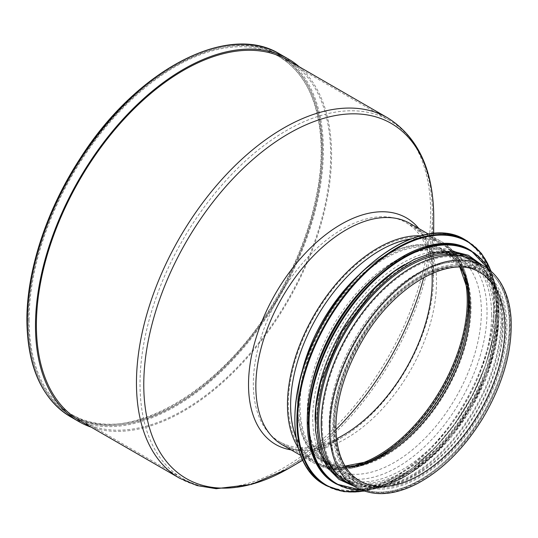 <?xml version="1.0" encoding="UTF-8"?>
<svg xmlns="http://www.w3.org/2000/svg" width="538" height="538" viewBox="0 0 538 538"><rect width="100%" height="100%" fill="white"/><g stroke="black" fill="none" stroke-linecap="round" stroke-linejoin="round"><path stroke-width="0.4" stroke-dasharray="2.69 2.02" d="M289.202 60.996A208.085 120.142 -60 0 1 287.581 300.305A208.085 120.142 -60 0 1 81.144 421.368M322.127 423.52A126.477 73.02 -60 0 1 377.333 296.236A126.477 73.02 -60 0 1 474.798 262.356A126.477 73.02 -60 0 1 474.798 408.396A126.477 73.02 -60 0 1 348.321 481.416A126.477 73.02 -60 0 1 322.127 423.52M299.283 66.813A209.376 120.882 -60 0 1 331.583 154.756A209.376 120.882 -60 0 1 247.769 357.178A209.376 120.882 -60 0 1 91.225 427.185M335.927 429.613A206.774 119.382 -60 0 1 286.848 467.999A206.774 119.382 -60 0 1 182.846 478.598A206.774 119.382 -60 0 1 140.021 383.944A206.774 119.382 -60 0 1 230.277 175.852A206.774 119.382 -60 0 1 389.62 120.458A206.774 119.382 -60 0 1 432.438 215.113A206.774 119.382 -60 0 1 432.438 215.825A206.774 119.382 -60 0 1 423.736 277.514M431.987 273.445A126.477 73.02 120 0 0 406.008 222.638A126.477 73.02 120 0 0 308.55 256.525A126.477 73.02 120 0 0 253.337 383.802A126.477 73.02 120 0 0 279.538 441.705A126.477 73.02 120 0 0 336.526 438.793M475.444 261.239A127.768 73.767 -60 0 1 501.9 319.727A127.768 73.767 -60 0 1 446.13 448.302A127.768 73.767 -60 0 1 347.676 482.532M503.272 324.306A123.121 71.083 120 0 0 477.771 267.944A123.121 71.083 120 0 0 354.65 339.027A123.121 71.083 120 0 0 354.65 481.194A123.121 71.083 120 0 0 449.526 448.215A123.121 71.083 120 0 0 503.272 324.306M481.382 311.67A123.121 71.083 120 0 0 455.881 255.308A123.121 71.083 120 0 0 332.76 326.391A123.121 71.083 120 0 0 332.76 468.558A123.121 71.083 120 0 0 427.636 435.572A123.121 71.083 120 0 0 481.382 311.67M310.937 388.402A126.477 73.02 120 0 0 334.367 473.359A126.477 73.02 120 0 0 431.826 439.472A126.477 73.02 120 0 0 487.038 312.195A126.477 73.02 120 0 0 460.844 254.299A126.477 73.02 120 0 0 375.551 276.485M491.597 314.831A126.477 73.02 120 0 0 465.404 256.929A126.477 73.02 120 0 0 338.927 329.949A126.477 73.02 120 0 0 338.927 475.989A126.477 73.02 120 0 0 436.385 442.108A126.477 73.02 120 0 0 491.597 314.831M315.107 419.848A126.477 73.02 120 0 0 341.3 477.361A126.477 73.02 120 0 0 438.759 443.48A126.477 73.02 120 0 0 493.965 316.196A126.477 73.02 120 0 0 467.771 258.301A126.477 73.02 120 0 0 404.865 264.373M495.606 317.144A126.477 73.02 120 0 0 469.412 259.249A126.477 73.02 120 0 0 342.941 332.269A126.477 73.02 120 0 0 342.941 478.309A126.477 73.02 120 0 0 440.4 444.428A126.477 73.02 120 0 0 495.606 317.144M335.773 472.425A126.477 73.02 120 0 0 344.764 479.365A126.477 73.02 120 0 0 442.223 445.477A126.477 73.02 120 0 0 497.435 318.2A126.477 73.02 120 0 0 471.241 260.298A126.477 73.02 120 0 0 460.736 255.98M509.291 325.046A126.477 73.02 120 0 0 483.097 267.144A126.477 73.02 120 0 0 356.62 340.164A126.477 73.02 120 0 0 356.62 486.211A126.477 73.02 120 0 0 454.085 452.324A126.477 73.02 120 0 0 509.291 325.046M433.722 217.991A205.025 118.373 -60 0 1 289.363 468.026L288.038 468.793M179.551 478.181A208.065 120.122 120 0 0 387.609 358.059A208.065 120.122 120 0 0 387.609 117.809M291.145 449.896A130.801 75.522 120 0 0 341.401 437.73A130.801 75.522 120 0 0 433.5 278.207A130.801 75.522 120 0 0 418.907 228.596M28.211 320.44A208.065 120.122 -60 0 1 119.032 111.057A208.065 120.122 -60 0 1 279.363 55.313A208.065 120.122 -60 0 1 279.363 295.564A208.065 120.122 -60 0 1 71.305 415.686A208.065 120.122 -60 0 1 28.211 320.44M433.668 233.452L433.5 278.207L430.487 253.015L421.893 234.312L410.064 223.492A127.768 73.767 -60 0 1 410.064 371.025A127.768 73.767 -60 0 1 282.302 444.791L297.581 449.62L318.079 447.71L341.401 437.73L302.726 460.246M420.413 235.812A127.768 73.767 -60 0 1 441.691 241.75A127.768 73.767 -60 0 1 441.691 389.283A127.768 73.767 -60 0 1 313.93 463.05A127.768 73.767 -60 0 1 298.146 447.589M79.49 420.447L71.292 415.713C43.154 398.497 28.783 366.741 28.191 320.446A208.085 120.142 -60 0 1 119.026 111.043A208.085 120.142 -60 0 1 279.377 55.293A208.085 120.142 -60 0 1 279.377 295.57A208.085 120.142 -60 0 1 71.292 415.713A208.085 120.142 -60 0 1 28.191 320.453C27.922 269.289 49.227 206.31 84.305 154.554C140.183 69.227 229.343 23.874 279.377 55.293L287.574 60.027M410.938 238.899A126.598 73.087 -60 0 1 468.396 285.591A126.598 73.087 -60 0 1 365.241 464.254A126.598 73.087 -60 0 1 296.082 437.845M358.355 275.463A122.16 70.532 -60 0 1 469.129 290.184A122.16 70.532 -60 0 1 369.593 462.593A122.16 70.532 -60 0 1 297.575 405.813A122.16 70.532 -60 0 1 301.455 374.018M299.141 406.244A121.575 70.189 -60 0 1 352.208 283.896A121.575 70.189 -60 0 1 445.894 251.327A121.575 70.189 -60 0 1 445.894 391.711A121.575 70.189 -60 0 1 324.32 461.9A121.575 70.189 -60 0 1 299.141 406.244M333.896 426.311A121.575 70.189 -60 0 1 386.963 303.963A121.575 70.189 -60 0 1 480.642 271.394A121.575 70.189 -60 0 1 480.649 411.772A121.575 70.189 -60 0 1 359.075 481.961A121.575 70.189 -60 0 1 333.896 426.311M330.426 428.309A126.477 73.02 -60 0 1 385.632 301.031A126.477 73.02 -60 0 1 483.097 267.144A126.477 73.02 -60 0 1 483.097 413.184A126.477 73.02 -60 0 1 356.62 486.211A126.477 73.02 -60 0 1 330.426 428.309M280.022 54.177A209.376 120.882 -60 0 1 280.022 295.94A209.376 120.882 -60 0 1 70.646 416.829M29.126 319.915A206.774 119.382 -60 0 1 119.382 111.83A206.774 119.382 -60 0 1 278.718 56.429A206.774 119.382 -60 0 1 278.718 295.194A206.774 119.382 -60 0 1 71.951 414.569A206.774 119.382 -60 0 1 29.126 319.915M356.156 465.101A126.477 73.02 -60 0 1 314.575 461.934A126.477 73.02 -60 0 1 288.381 404.031A126.477 73.02 -60 0 1 343.587 276.754A126.477 73.02 -60 0 1 441.046 242.867A126.477 73.02 -60 0 1 464.583 277.299M366.99 462.169A125.596 72.516 -60 0 1 364.784 463.05A125.596 72.516 -60 0 1 290.735 404.677A125.596 72.516 -60 0 1 372.135 255.489A125.596 72.516 -60 0 1 467.118 285.792A125.596 72.516 -60 0 1 467.468 288.146M279.538 441.705L314.575 461.934C328.987 469.882 345.726 470.259 364.784 463.05L369.129 461.389A121.158 69.953 -60 0 1 297.702 405.074A121.158 69.953 -60 0 1 376.223 261.152A121.158 69.953 -60 0 1 467.852 290.392L467.118 285.792C463.837 265.685 455.141 251.381 441.046 242.867L406.008 222.638M345.255 466.385A120.283 69.449 -60 0 1 324.965 460.784A120.283 69.449 -60 0 1 300.056 405.719A120.283 69.449 -60 0 1 352.558 284.669A120.283 69.449 -60 0 1 445.249 252.443A120.283 69.449 -60 0 1 460.246 267.211M345.066 466.076L324.965 460.784L359.72 480.844A120.283 69.449 -60 0 1 334.804 425.78A120.283 69.449 -60 0 1 387.313 304.73A120.283 69.449 -60 0 1 480.004 272.51L445.249 252.443L459.882 267.204M483.743 266.028A127.768 73.767 -60 0 1 483.743 413.561A127.768 73.767 -60 0 1 355.974 487.327M506.917 326.411A123.121 71.083 120 0 0 376.331 314.75A123.121 71.083 120 0 0 376.331 488.867A123.121 71.083 120 0 0 506.917 326.411M493.783 304.508A140.667 81.211 120 0 0 344.589 291.179A140.667 81.211 120 0 0 344.589 490.111A140.667 81.211 120 0 0 493.783 304.508M324.098 484.408A141.178 81.514 120 0 0 432.888 446.587A141.178 81.514 120 0 0 494.516 304.508A141.178 81.514 120 0 0 465.276 239.874M326.122 485.579A141.178 81.514 120 0 0 434.912 447.757A141.178 81.514 120 0 0 496.54 305.678A141.178 81.514 120 0 0 467.3 241.044M363.977 490.959A140.694 81.231 120 0 0 496.561 306.088A140.694 81.231 120 0 0 490.891 271.139M497.065 311.67A134.218 77.492 120 0 0 354.71 298.953A134.218 77.492 120 0 0 354.71 488.76A134.218 77.492 120 0 0 497.065 311.67M335.167 483.353A134.729 77.788 120 0 0 438.988 447.26A134.729 77.788 120 0 0 497.798 311.67A134.729 77.788 120 0 0 469.896 249.988M336.29 484.005A134.729 77.788 120 0 0 440.118 447.905A134.729 77.788 120 0 0 498.928 312.322A134.729 77.788 120 0 0 471.019 250.641M361.664 490.098A134.265 77.519 120 0 0 498.955 312.719A134.265 77.519 120 0 0 488.981 269.565M496.883 316.411A128.279 74.062 120 0 0 360.823 304.252A128.279 74.062 120 0 0 360.823 485.673A128.279 74.062 120 0 0 496.883 316.411M349.868 483.796A128.279 74.062 120 0 0 446.439 442.512A128.279 74.062 120 0 0 498.713 317.46A128.279 74.062 120 0 0 477.63 262.504M285.927 59.106L279.363 55.313C309.02 73.612 323.338 107.694 322.329 157.547C320.836 206.928 300.17 266.007 267.184 315.167C240.923 354.139 211.098 383.742 177.722 403.984C136.423 427.851 100.949 431.758 71.305 415.686L77.862 419.479M300.668 455.39L313.93 463.05C328.772 471.201 345.88 471.604 365.241 464.254L369.593 462.593C351.818 469.176 336.727 468.948 324.32 461.9L359.075 481.961C343.21 472.418 335.053 454.2 334.609 427.306C335.013 398.503 344.152 368.933 362.034 338.604C394.226 283.304 451.113 252.161 480.642 271.394L445.894 251.327C458.201 258.549 465.942 271.502 469.129 290.184L468.396 285.591C465.074 265.147 456.177 250.533 441.691 241.75L428.43 234.097M471.241 260.298L483.097 267.144C499.237 277.016 508.141 294.407 509.816 319.323C511.073 351.058 501.624 383.93 481.483 417.939C448.248 474.227 390.063 507.025 356.62 486.211L348.321 481.416M483.097 267.144L474.798 262.356M389.62 120.458L278.718 56.429C304.959 72.287 319.074 101.527 321.051 144.15C322.901 191.703 305.275 250.997 274.098 301.912C219.43 394.831 123.653 447.636 71.951 414.569L182.846 478.598M432.202 280.971L432.438 215.825M343.15 435.222L286.848 467.999M502.512 325.362C502.418 308.072 498.753 294.151 491.53 283.613C484.166 273.102 474.126 267.238 461.396 266.007C450.03 265.005 437.65 267.89 424.24 274.656C397.824 288.738 375.316 312.154 356.714 344.898C340.46 375.04 332.773 403.735 333.674 430.978C334.434 445.881 338.012 458.026 344.387 467.414C351.899 478.248 362.215 484.213 375.349 485.296C386.351 486.11 398.295 483.319 411.187 476.917C438.107 462.767 460.979 438.968 479.809 405.517C494.678 377.784 502.243 351.065 502.512 325.362M332.76 468.558L354.65 481.194M455.881 255.308L477.771 267.944M364.421 491.113L387.595 483.514L411.267 469.17L434.119 448.88L454.879 423.789L472.371 395.302L485.619 365.026L493.884 334.649L496.688 305.887L491.241 271.448M334.367 473.359L338.927 475.989M460.844 254.299L465.404 256.929M362.303 490.347L385.107 486.049L409.068 474.22L432.673 455.619L454.449 431.415L473.003 403.157L487.172 372.632L496.049 341.771L499.076 312.531L496.661 289.296L489.519 269.995M341.3 477.361L342.941 478.309M467.771 258.301L469.412 259.249M354.091 486.238L376.465 486.883L401.012 478.759L425.975 462.519L449.519 439.378L469.943 411.045L485.713 379.646L495.68 347.481L499.089 316.936L494.698 287.063L481.853 264.938M344.764 479.365L356.62 486.211"/><path stroke-width="0.81" d="M81.144 421.368A208.085 120.142 -60 0 1 79.49 420.447A208.085 120.142 -60 0 1 36.396 325.187A208.085 120.142 -60 0 1 127.224 115.778A208.085 120.142 -60 0 1 287.574 60.027A208.085 120.142 -60 0 1 289.202 60.996M91.225 427.185A209.376 120.882 -60 0 1 78.844 421.563A209.376 120.882 -60 0 1 35.481 325.712A209.376 120.882 -60 0 1 126.874 115.004A209.376 120.882 -60 0 1 288.22 58.911A209.376 120.882 -60 0 1 299.283 66.813M423.736 277.514A206.774 119.382 -60 0 1 335.927 429.613M336.526 438.793A126.477 73.02 120 0 0 343.15 435.222A126.477 73.02 120 0 0 432.202 280.971A126.477 73.02 120 0 0 432.202 280.54A126.477 73.02 120 0 0 431.987 273.445M355.974 487.327L347.676 482.532A127.768 73.767 -60 0 1 321.213 424.045A127.768 73.767 -60 0 1 376.983 295.47A127.768 73.767 -60 0 1 475.444 261.239L483.743 266.028C490.165 269.76 495.538 274.918 499.863 281.509C506.46 291.71 510.206 304.293 511.1 319.242C512.364 351.28 502.862 384.401 482.586 418.611C464.2 448.322 442.525 469.943 417.555 483.48C394.146 495.545 373.621 496.83 355.974 487.327A127.768 73.767 -60 0 1 329.518 428.833A127.768 73.767 -60 0 1 385.289 300.258A127.768 73.767 -60 0 1 483.743 266.028M375.551 276.485A126.477 73.02 120 0 0 310.937 388.402M404.865 264.373A126.477 73.02 120 0 0 315.107 419.848M460.736 255.98A126.477 73.02 120 0 0 344.764 333.318A126.477 73.02 120 0 0 335.773 472.425M302.726 460.246L289.363 468.026A205.025 118.373 -60 0 1 143.774 384.683A205.025 118.373 -60 0 1 289.054 133.404A205.025 118.373 -60 0 1 433.722 217.984L433.722 217.984A205.025 118.373 -60 0 1 433.722 217.991C433.648 170.58 418.282 137.19 387.609 117.809A208.065 120.122 120 0 0 227.278 173.552A208.065 120.122 120 0 0 136.457 382.935A208.065 120.122 120 0 0 179.551 478.181L77.862 419.479M418.907 228.596A130.801 75.522 120 0 0 315.033 243.653A130.801 75.522 120 0 0 248.522 384.556A130.801 75.522 120 0 0 291.145 449.896M300.668 455.39L282.302 444.791A127.768 73.767 -60 0 1 255.839 386.297A127.768 73.767 -60 0 1 311.61 257.722A127.768 73.767 -60 0 1 410.064 223.492L428.43 234.097M298.146 447.589A127.768 73.767 -60 0 1 287.467 404.563A127.768 73.767 -60 0 1 420.413 235.812M296.082 437.845A126.598 73.087 -60 0 1 290.607 405.417A126.598 73.087 -60 0 1 410.938 238.899M301.455 374.018A122.16 70.532 -60 0 1 358.355 275.463M78.844 421.563L70.646 416.829A209.376 120.882 -60 0 1 27.283 320.978A209.376 120.882 -60 0 1 118.676 110.27A209.376 120.882 -60 0 1 280.022 54.177L288.22 58.911M464.583 277.299A126.477 73.02 -60 0 1 356.156 465.101M467.468 288.146A125.596 72.516 -60 0 1 366.99 462.169M459.882 267.204L467.852 290.392A121.158 69.953 -60 0 1 369.129 461.389L345.066 466.076M460.246 267.211A120.283 69.449 -60 0 1 445.249 391.334A120.283 69.449 -60 0 1 345.255 466.385M480.004 272.51A120.283 69.449 -60 0 1 480.004 411.402A120.283 69.449 -60 0 1 359.72 480.844C344.333 471.678 336.391 453.83 335.9 427.306C336.29 398.766 345.369 369.418 363.137 339.27C395.074 284.306 451.57 253.721 480.004 272.51M324.098 484.408C288.63 465.558 284.938 398.349 315.658 336.835C349.794 263.069 425.228 213.942 465.276 239.874A141.178 81.514 120 0 0 324.091 321.388A141.178 81.514 120 0 0 324.098 484.408L326.122 485.579L343.923 491.651L364.421 491.113M465.276 239.874L467.3 241.044A141.178 81.514 120 0 0 326.122 322.558A141.178 81.514 120 0 0 326.122 485.579M490.891 271.139A140.694 81.231 120 0 0 326.727 322.908A140.694 81.231 120 0 0 363.977 490.959M335.167 483.353C301.307 465.357 297.79 401.214 327.104 342.518C359.68 272.12 431.664 225.234 469.896 249.988A134.729 77.788 120 0 0 335.161 327.776A134.729 77.788 120 0 0 335.167 483.353L336.29 484.005L362.303 490.347M469.896 249.988L471.019 250.641A134.729 77.788 120 0 0 336.29 328.429A134.729 77.788 120 0 0 336.29 484.005M488.981 269.565A134.265 77.519 120 0 0 336.889 328.772A134.265 77.519 120 0 0 361.664 490.098M477.63 262.504A128.279 74.062 120 0 0 343.863 332.8A128.279 74.062 120 0 0 349.868 483.796M288.038 468.793L251.448 484.435L216.222 488.706L197.009 485.565L179.551 478.181M433.668 233.452L433.722 217.984M387.609 117.809L285.927 59.106M70.646 416.829C42.031 399.243 27.451 367.118 26.9 320.446C26.671 270.775 46.524 210.163 79.637 159.288C135.495 70.444 227.877 21.5 280.022 54.177M491.241 271.448L481.463 253.425L467.3 241.044M489.519 269.995L471.019 250.641M481.853 264.938L468.43 255.301L452.108 251.085L433.729 252.483L414.173 259.363L394.3 271.387L375.04 287.991L341.825 331.637L320.641 382.215L315.9 407.192L315.416 430.407L319.236 450.79L327.218 467.401L339.034 479.432L354.091 486.238"/></g></svg>
